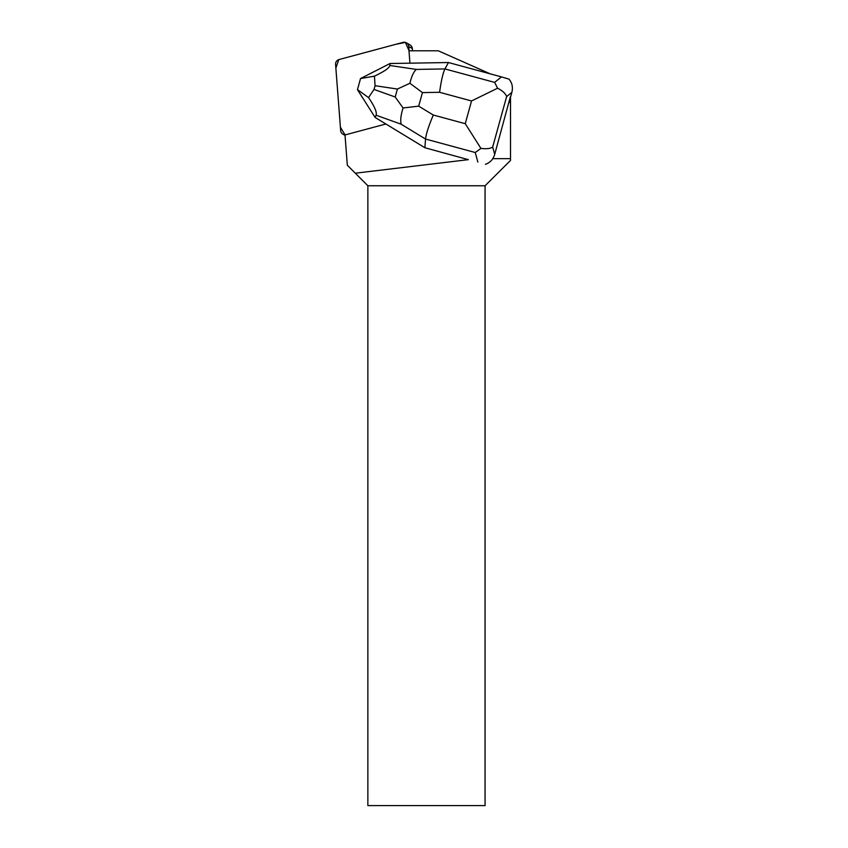 <?xml version="1.0" encoding="UTF-8"?>
<svg xmlns="http://www.w3.org/2000/svg" width="848" height="848" viewBox="0 0 848 848"><rect width="100%" height="100%" fill="white"/><g stroke="black" fill="none" stroke-linecap="round" stroke-linejoin="round"><path stroke-width="1.27" d="M406.478 42.856A4.685 4.632 -60 0 0 402.98 42.4L339.062 59.53A4.685 4.632 -60 0 0 335.585 64.437L340.663 130.56A4.685 4.632 -60 0 0 344.998 134.821L340.408 127.232L335.872 68.137L338.765 59.614L395.889 44.297L405.397 42.4L409.096 50.795L408.768 46.502A4.685 4.632 -60 0 0 406.478 42.856L410.061 44.923A4.685 4.632 120 0 1 412.34 48.569L412.52 50.795M409.944 63.176L408.99 50.795L438.278 50.795L490.229 73.85M468.35 159.657L424.88 147.732L468.35 159.657L355.312 173.204L347.33 165.222L344.988 134.758A4.685 4.632 120 0 0 346.344 134.599L385.893 123.999M355.312 173.204L367.862 185.754L367.862 805.6L485.067 805.6L485.067 185.754L367.862 185.754M485.067 185.754L510.517 160.42L510.517 158.661L492.773 158.661M362.69 97.902A15.211 15.052 120 0 1 361.153 95.474M510.517 100.064L508.535 103.498L510.517 96.333L510.517 158.661M508.535 103.498L494.702 154.357C493.154 159.392 490.049 162.721 485.395 164.311M510.517 97.213L511.853 92.379L506.638 96.577C505.641 93.577 502.62 90.8 497.585 88.213L471.541 100.965L439.582 92.305C441.183 80.793 442.974 73.002 444.946 68.932L448.454 62.529L390.027 63.515L389.836 65.476L416.283 69.419L444.946 68.932L494.628 82.394L497.585 88.213M403.076 107.982L395.2 97.001L397.405 89.04L409.913 83.274L422.442 92.591L418.689 106.138L403.076 107.982C400.892 114.819 400.245 120.215 401.125 124.19L425.548 139.051C426.152 133.783 428.738 125.78 433.296 115.031L465.255 123.691L480.933 148.4L475.23 152.513L425.548 139.051L424.88 147.732L375.113 117.437L357.464 89.665L360.527 78.546L374.456 76.161C384.271 71.518 389.402 67.957 389.836 65.476M494.628 82.394L501.454 76.892L448.454 62.529M501.454 76.892L508.97 79.108C512.15 82.828 513.114 87.249 511.853 92.379M390.027 63.515L360.527 78.546M401.125 124.19L376.077 115.222C377.127 112.339 374.604 106.466 368.53 97.605L357.464 89.623M376.077 115.222L375.113 117.437M374.456 76.161L375.07 85.701L374.032 89.432L368.53 97.605M480.933 148.4C486.498 149.089 490.409 148.633 492.677 147.033L494.702 154.357M409.913 83.274C411.492 76.5 413.612 71.879 416.283 69.419M412.34 48.569L408.768 46.502M506.638 96.577L492.677 147.033M439.582 92.305L422.442 92.591M418.689 106.138L433.296 115.031M465.255 123.691L471.541 100.965M477.88 162.095L475.23 152.513M397.405 89.04L375.07 85.701M374.032 89.432L395.2 97.001M345.041 135.415L342.952 134.207"/></g></svg>
